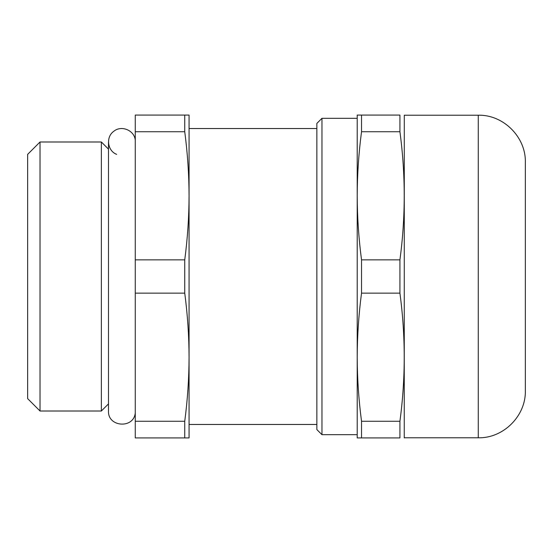 <?xml version="1.0" encoding="UTF-8"?>
<svg xmlns="http://www.w3.org/2000/svg" width="553" height="553" viewBox="0 0 553 553"><rect width="100%" height="100%" fill="white"/><g stroke="black" fill="none" stroke-linecap="round" stroke-linejoin="round"><path stroke-width="0.83" d="M361.531 131.732C358.717 153.084 357.273 174.437 357.21 195.79C357.273 217.142 358.717 238.502 361.531 259.855L399.93 259.855C405.646 217.142 405.646 174.437 399.93 131.732L399.93 115.086C405.646 115.086 405.646 115.086 399.93 115.086L361.531 115.086L361.531 131.732L399.93 131.732M399.93 259.855L399.93 293.145C405.646 335.858 405.646 378.563 399.93 421.268L399.93 437.914C405.646 437.914 405.646 437.914 399.93 437.914L357.21 437.914L357.21 357.21C357.273 378.563 358.717 399.916 361.531 421.268L399.93 421.268M404.284 437.782L478.269 437.782L478.269 115.218L404.284 115.218L404.25 437.914M361.531 259.855L361.531 293.145L399.93 293.145M361.531 293.145C358.717 314.498 357.273 335.858 357.21 357.21L357.21 115.086L361.531 115.086M184.743 421.268L184.743 437.914L189.064 437.914L189.064 357.21C189.002 378.563 187.557 399.916 184.743 421.268L135.264 421.268L135.264 293.145L184.743 293.145C187.557 314.498 189.002 335.858 189.064 357.21L189.064 195.79C189.002 217.142 187.557 238.502 184.743 259.855L184.743 293.145M184.743 259.855L135.264 259.855L135.264 131.732L184.743 131.732C187.557 153.084 189.002 174.437 189.064 195.79L189.064 115.086L184.743 115.086L184.743 131.732M135.264 131.732L135.264 115.086L184.743 115.086M40.023 276.5L40.023 411.01L101.365 411.01L101.365 141.99L40.023 141.99L40.023 276.5M135.264 259.855L135.264 293.145M135.264 421.268L135.264 437.914L184.743 437.914M361.531 421.268L361.531 437.914M116.669 154.363C107.393 150.9 105.63 136.985 113.752 131.317C121.321 124.937 134.317 130.232 135.264 140.089M181.896 437.914L142.432 437.914M478.269 115.218C503.43 114.568 526 137.144 525.35 162.299L525.35 390.701C526 415.856 503.43 438.432 478.269 437.782M40.023 141.99L27.65 154.363L27.65 398.637L40.023 411.01M316.855 276.5L316.855 429.577L321.964 434.686L321.964 118.314L316.855 123.423L316.855 276.5M108.492 149.116L101.365 141.99M108.492 403.884L101.365 411.01M135.264 412.911C133.833 429.031 107.628 427.172 108.492 411.01L108.492 141.99M316.855 128.538L189.064 128.538M316.855 424.462L189.064 424.462M357.21 118.314L321.964 118.314M357.21 434.686L321.964 434.686"/></g></svg>
